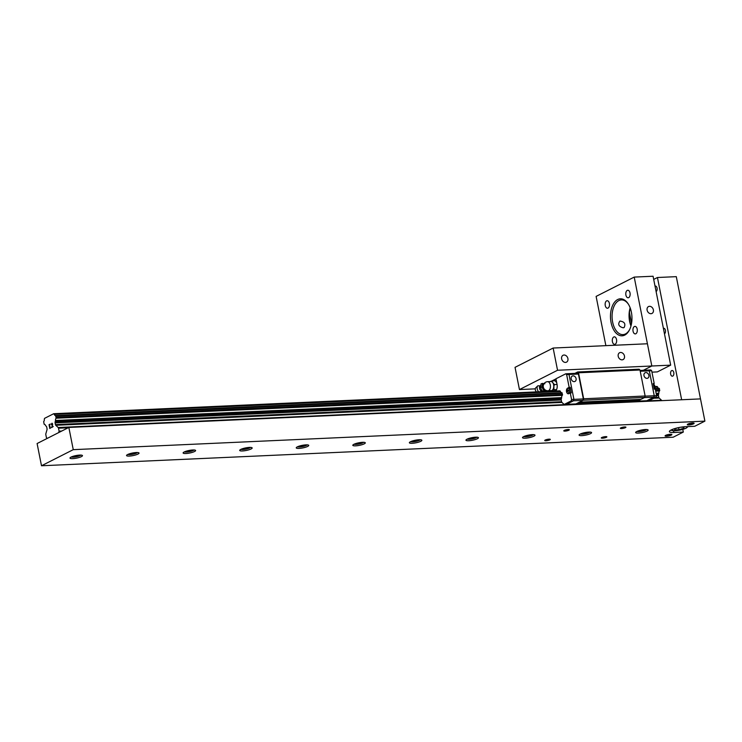 <?xml version="1.0" encoding="UTF-8"?>
<svg xmlns="http://www.w3.org/2000/svg" width="742" height="742" viewBox="0 0 742 742"><rect width="100%" height="100%" fill="white"/><g stroke="black" fill="none" stroke-linecap="round" stroke-linejoin="round"><path stroke-width="1.11" d="M663.394 328.354A2.847 1.651 87.4 0 1 663.728 328.27A2.847 1.651 87.4 0 1 665.472 330.617A2.847 1.651 87.4 0 1 664.47 333.807M655.028 286.124A2.847 1.651 87.4 0 1 655.371 286.041A2.847 1.651 87.4 0 1 657.106 288.388A2.847 1.651 87.4 0 1 656.113 291.578M671.686 370.61A2.847 1.651 87.4 0 1 672.094 370.499A2.847 1.651 87.4 0 1 673.838 372.911A2.847 1.651 87.4 0 1 672.762 376.083A2.847 1.651 87.4 0 1 672.354 376.194A2.847 1.651 87.4 0 1 670.601 373.782A2.847 1.651 87.4 0 1 671.686 370.61M657.44 277.508L681.648 399.752L700.504 398.899L676.296 276.655L657.44 277.508L653.702 279.409M629.457 312.614L631.563 323.271M620.813 427.856A2.847 0.584 -11.2 0 1 623.892 427.04A2.847 0.584 -11.2 0 1 625.923 427.197A2.847 0.584 -11.2 0 1 623.243 428.329A2.847 0.584 -11.2 0 1 620.34 428.31A2.847 0.584 -11.2 0 1 620.813 427.856M601.762 437.511A2.847 0.584 -11.2 0 1 604.841 436.695A2.847 0.584 -11.2 0 1 606.873 436.862A2.847 0.584 -11.2 0 1 604.192 437.984A2.847 0.584 -11.2 0 1 601.289 437.965A2.847 0.584 -11.2 0 1 601.762 437.511M545.194 440.071A2.847 0.584 -11.2 0 1 548.273 439.245A2.847 0.584 -11.2 0 1 550.304 439.412A2.847 0.584 -11.2 0 1 547.624 440.544A2.847 0.584 -11.2 0 1 544.721 440.516A2.847 0.584 -11.2 0 1 545.194 440.071M564.245 430.416A2.847 0.584 -11.2 0 1 567.324 429.59A2.847 0.584 -11.2 0 1 569.355 429.757A2.847 0.584 -11.2 0 1 566.675 430.889A2.847 0.584 -11.2 0 1 563.772 430.861A2.847 0.584 -11.2 0 1 564.245 430.416M685.311 426.706L694.744 426.279L704.9 421.131L73.254 449.661L41.496 465.763L673.152 437.224L683.308 432.076L673.884 432.503A10.416 2.152 -11.2 0 1 669.377 431.621A10.416 2.152 -11.2 0 1 674.608 428.635A10.416 2.152 -11.2 0 1 685.311 426.706M682.788 429.414L683.308 432.076M71.046 457.091A6.372 1.317 -11.2 0 1 77.938 455.254A6.372 1.317 -11.2 0 1 82.473 455.625A6.372 1.317 -11.2 0 1 76.482 458.148A6.372 1.317 -11.2 0 1 69.98 458.102A6.372 1.317 -11.2 0 1 71.046 457.091M184.174 451.98A6.372 1.317 -11.2 0 1 191.065 450.144A6.372 1.317 -11.2 0 1 195.61 450.515A6.372 1.317 -11.2 0 1 189.618 453.037A6.372 1.317 -11.2 0 1 183.116 452.982A6.372 1.317 -11.2 0 1 184.174 451.98M297.31 446.87A6.372 1.317 -11.2 0 1 304.201 445.033A6.372 1.317 -11.2 0 1 308.737 445.404A6.372 1.317 -11.2 0 1 302.745 447.927A6.372 1.317 -11.2 0 1 296.243 447.871A6.372 1.317 -11.2 0 1 297.31 446.87M410.437 441.759A6.372 1.317 -11.2 0 1 417.329 439.913A6.372 1.317 -11.2 0 1 421.873 440.294A6.372 1.317 -11.2 0 1 415.882 442.816A6.372 1.317 -11.2 0 1 409.38 442.761A6.372 1.317 -11.2 0 1 410.437 441.759M523.574 436.648A6.372 1.317 -11.2 0 1 530.456 434.803A6.372 1.317 -11.2 0 1 535.001 435.183A6.372 1.317 -11.2 0 1 529.009 437.706A6.372 1.317 -11.2 0 1 522.507 437.65A6.372 1.317 -11.2 0 1 523.574 436.648M636.701 431.538A6.372 1.317 -11.2 0 1 643.592 429.692A6.372 1.317 -11.2 0 1 648.137 430.072A6.372 1.317 -11.2 0 1 642.145 432.595A6.372 1.317 -11.2 0 1 635.644 432.54A6.372 1.317 -11.2 0 1 636.701 431.538M580.133 434.098A6.372 1.317 -11.2 0 1 587.024 432.252A6.372 1.317 -11.2 0 1 591.569 432.623A6.372 1.317 -11.2 0 1 585.577 435.146A6.372 1.317 -11.2 0 1 579.075 435.1A6.372 1.317 -11.2 0 1 580.133 434.098M467.006 439.208A6.372 1.317 -11.2 0 1 473.897 437.363A6.372 1.317 -11.2 0 1 478.432 437.734A6.372 1.317 -11.2 0 1 472.45 440.256A6.372 1.317 -11.2 0 1 465.948 440.21A6.372 1.317 -11.2 0 1 467.006 439.208M353.878 444.319A6.372 1.317 -11.2 0 1 360.76 442.473A6.372 1.317 -11.2 0 1 365.305 442.844A6.372 1.317 -11.2 0 1 359.313 445.367A6.372 1.317 -11.2 0 1 352.812 445.321A6.372 1.317 -11.2 0 1 353.878 444.319M240.742 449.429A6.372 1.317 -11.2 0 1 247.633 447.584A6.372 1.317 -11.2 0 1 252.178 447.955A6.372 1.317 -11.2 0 1 246.186 450.477A6.372 1.317 -11.2 0 1 239.685 450.431A6.372 1.317 -11.2 0 1 240.742 449.429M127.615 454.54A6.372 1.317 -11.2 0 1 134.497 452.694A6.372 1.317 -11.2 0 1 139.042 453.065A6.372 1.317 -11.2 0 1 133.05 455.597A6.372 1.317 -11.2 0 1 126.548 455.542A6.372 1.317 -11.2 0 1 127.615 454.54M687.88 424.099A3.469 0.714 -11.2 0 1 691.637 423.088A3.469 0.714 -11.2 0 1 694.113 423.292A3.469 0.714 -11.2 0 1 690.848 424.674A3.469 0.714 -11.2 0 1 687.305 424.647A3.469 0.714 -11.2 0 1 687.88 424.099M665.657 435.359A3.469 0.714 -11.2 0 1 669.414 434.358A3.469 0.714 -11.2 0 1 671.89 434.562A3.469 0.714 -11.2 0 1 668.625 435.934A3.469 0.714 -11.2 0 1 665.082 435.906A3.469 0.714 -11.2 0 1 665.657 435.359M41.496 465.763L37.1 443.53L68.848 427.438L73.254 449.661M68.848 427.438L700.504 398.899L704.9 421.131M638.788 399.465L636.71 400.513L637.397 401.144L646.829 400.726L653.823 397.165L654.24 395.736L649.315 370.852L648.443 370.063L650.817 369.952L651.671 370.74L654.203 383.521L653.248 384.004M644.408 397.591L656.188 397.063L649.185 400.615L646.829 400.726L653.832 397.174L654.24 395.736L649.315 370.842L648.462 370.054L640.068 370.443M645.095 396.145L656.596 395.634L655.297 389.077L654.268 389.123L653.164 383.568L654.203 383.521M653.823 386.888A2.838 1.642 -92.6 0 0 653.609 385.794M654.5 389.114A2.708 1.567 -92.6 0 0 654.898 386.313A2.708 1.567 -92.6 0 0 653.396 384.356L653.322 384.356M640.235 371.26L651.671 370.74M656.188 397.063L656.596 395.634M637.397 401.144L640.893 399.372L579.437 402.136L575.922 403.917L566.508 404.344L573.501 400.801L571.145 400.912L564.143 404.455L566.498 404.353M645.846 372.577A3.014 2.374 -116.9 0 1 648.74 374.858A3.014 2.374 -116.9 0 1 647.785 378.151A3.014 2.374 -116.9 0 1 646.996 378.355A3.014 2.374 -116.9 0 1 644.102 376.064A3.014 2.374 -116.9 0 1 645.058 372.781A3.014 2.374 -116.9 0 1 645.846 372.577M555.61 391.034A5.788 3.358 87.4 0 0 557.038 384.337L555.934 378.782L565.775 373.792L566.638 374.58L568.993 374.478L578.417 374.051L577.564 373.263L568.14 373.69L568.993 374.478L573.918 399.372L573.501 400.801L582.924 400.374L579.437 402.136M556.695 382.622L555.016 380.729L552.187 380.859L552.382 381.945A4.767 2.764 -92.6 0 0 550.87 381.305L552.187 380.859M550.49 390.644A4.767 2.764 -92.6 0 0 551.38 390.83L553.838 391.108L556.342 390.06M557.057 384.449L554.534 384.56L553.894 386.072L553.94 389.754L552.632 390.199A4.767 2.764 -92.6 0 0 553.643 388.289M556.556 389.633L553.94 389.754M551.009 391.238L549.868 390.199M553.894 386.072A4.767 2.764 -92.6 0 0 553.393 383.521L554.534 384.56M552.382 381.945L553.393 383.521M552.632 390.199L551.38 390.83M550.378 381.555L550.87 381.305M548.004 390.756L551.334 390.607A4.545 2.634 -92.6 0 0 553.615 384.81A4.545 2.634 -92.6 0 0 550.926 381.536L547.596 381.685A4.545 4.545 0 0 0 543.292 386.823A2.412 1.224 -108.3 0 0 543.83 388.428A4.545 4.545 0 0 0 548.004 390.756A4.545 2.634 -92.6 0 0 550.295 384.959A4.545 2.634 -92.6 0 0 547.596 381.685M546.65 390.617L546.418 391.322L543.932 390.997L541.938 387.027L542.43 383.391L541.039 383.855L540.491 386.842L541.289 389.559L543.005 391.609M540.491 386.842L540.779 388.307M541.938 387.027L540.556 387.491M543.932 390.997L542.541 391.451M542.43 383.391L544.906 383.725M542.523 391.117L541.994 391.155A2.838 1.438 -108.3 0 1 539.666 388.762A2.838 1.438 -108.3 0 1 540.213 385.766L540.658 385.478M538.627 391.804A3.543 1.799 -108.3 0 1 537.635 385.988A3.543 1.799 -108.3 0 1 537.913 385.794L540.946 385.877M536.475 391.897A2.226 1.132 -108.3 0 1 535.344 389.93A2.226 1.132 -108.3 0 1 535.585 388.01L537.635 385.988M567.88 391.071L568.502 390.533M567.584 389.559L567.556 390.57L568.483 390.227L568.604 390.802L567.667 391.155L568.168 392.295L567.732 391.303M568.53 390.682L567.222 390.737L567.268 389.569M567.556 390.57L568.539 390.524M567.342 391.322L567.222 390.737M569.559 390.691A2.708 1.567 87.4 0 1 568.029 393.622A2.708 1.567 87.4 0 1 566.517 391.674A2.708 1.567 87.4 0 1 567.778 388.224A2.708 1.567 87.4 0 1 569.559 390.691M567.871 391.015L566.832 391.062M567.778 388.224L568.993 388.038A2.838 1.642 87.4 0 1 570.644 389.541A2.838 1.642 87.4 0 1 570.858 390.626A2.838 1.642 87.4 0 1 570.858 390.644A2.838 1.642 87.4 0 1 570.431 392.908M53.712 413.711L44.529 418.367L44.307 419.388A2.319 1.345 87.4 0 1 43.648 421.642L44.149 424.285A2.319 1.345 87.4 0 1 44.251 424.276A2.319 1.345 87.4 0 1 45.522 425.537L46.366 426.418A1.159 0.668 87.4 0 1 46.709 427.114L47.052 428.848A1.159 0.668 87.4 0 1 47.015 429.729L45.846 433.764A1.159 0.668 87.4 0 0 45.819 434.645L46.403 437.594L47.256 438.383L58.692 432.586L59.1 431.158L58.516 428.208A1.159 0.668 87.4 0 0 58.182 427.513L55.771 425.287A1.159 0.668 87.4 0 1 55.427 424.6L55.084 422.866A1.159 0.668 87.4 0 1 55.121 421.985L55.483 420.482A2.319 1.345 87.4 0 1 56.142 418.21L55.613 415.576A2.319 1.345 87.4 0 1 55.539 415.585A2.319 1.345 87.4 0 1 54.268 414.333L53.712 413.711L559.885 390.839L560.442 391.461A2.319 1.345 -92.6 0 0 561.611 392.713M561.824 392.703L55.659 415.576L561.805 392.703L562.315 395.347A2.319 1.345 -92.6 0 0 561.657 397.619L561.286 399.122A1.159 0.668 -92.6 0 0 561.258 399.994L561.601 401.728A1.159 0.668 -92.6 0 0 561.944 402.424L564.143 404.455M570.858 390.644L571.303 392.87L570.264 392.917L571.563 399.474L571.145 400.912M570.264 392.917L568.743 393.687A2.894 1.679 87.4 0 1 568.326 393.807A2.894 1.679 87.4 0 1 567.259 393.232M567.055 388.687A2.894 1.679 87.4 0 1 567.639 388.131L569.16 387.361L570.199 387.315L568.678 388.085A2.894 1.679 87.4 0 0 568.669 388.094M566.638 374.58L569.16 387.361M570.199 387.315L570.644 389.541M578.417 374.051L583.342 398.936L571.563 399.474M552.836 380.832L556.027 379.218M568.14 373.69L565.775 373.792M573.065 375.86A3.014 2.374 -116.9 0 1 575.959 378.151A3.014 2.374 -116.9 0 1 575.004 381.434A3.014 2.374 -116.9 0 1 574.215 381.638A3.014 2.374 -116.9 0 1 571.321 379.347A3.014 2.374 -116.9 0 1 572.277 376.064A3.014 2.374 -116.9 0 1 573.065 375.86M551.89 380.952L555.962 378.893M583.342 398.936L582.924 400.374M577.35 403.203L636.71 400.513M574.902 373.384L577.656 371.983L578.519 372.781L583.666 398.779L583.249 400.216L579.437 402.145M577.656 371.983L639.131 369.21L639.984 369.998L645.132 396.005L644.715 397.434L640.912 399.372M644.715 397.434L583.249 400.216M639.984 369.998L578.519 372.781M645.132 396.005L583.666 398.779M618.207 356.308A3.849 3.033 -116.9 0 1 619.598 352.728A3.849 3.033 -116.9 0 1 624.041 354.787A3.849 3.033 -116.9 0 1 623.076 359.592A3.849 3.033 -116.9 0 1 618.207 356.308M561.638 358.859A3.849 3.033 -116.9 0 1 563.03 355.288A3.849 3.033 -116.9 0 1 567.482 357.347A3.849 3.033 -116.9 0 1 566.508 362.152A3.849 3.033 -116.9 0 1 561.638 358.859M553.142 348.035L647.423 343.769L651.819 366.001L643.342 370.295L651.819 366.001L557.548 370.258L553.142 348.035L515.041 367.346L519.446 389.569L535.26 388.854M557.548 370.258L519.446 389.569M623.15 327.806C618.698 326.517 617.622 324.273 619.941 321.054C624.486 321.694 625.868 323.864 624.105 327.565L623.15 327.806M650.975 313.699A3.849 3.033 -116.9 0 1 647.284 310.777A3.849 3.033 -116.9 0 1 648.508 306.576A3.849 3.033 -116.9 0 1 652.951 308.635A3.849 3.033 -116.9 0 1 651.986 313.439A3.849 3.033 -116.9 0 1 650.975 313.699M651.949 372.15L657.338 371.909L670.675 365.147L653.071 276.237L634.215 277.091L596.114 296.401L605.871 345.651M629.643 329.55A17.363 10.063 87.4 0 1 625.46 333.937A17.363 10.063 87.4 0 1 622.946 334.614A17.363 10.063 87.4 0 1 612.289 319.932A17.363 10.063 87.4 0 1 618.856 300.593A17.363 10.063 87.4 0 1 621.379 299.916A17.363 10.063 87.4 0 1 628.502 304.359M617.696 299.527A18.522 10.731 -92.6 0 0 612.345 326.972A18.522 10.731 -92.6 0 0 629.429 329.986A18.522 10.731 -92.6 0 0 628.251 303.951A18.522 10.731 -92.6 0 0 617.696 299.527M630.153 307.819A17.363 10.063 -92.6 0 0 630.969 325.961M670.675 365.147L651.819 366.001L634.215 277.091M627.25 290.41A3.766 2.18 87.4 0 1 627.788 290.261A3.766 2.18 87.4 0 1 630.134 293.925A3.766 2.18 87.4 0 1 628.131 297.783A3.766 2.18 87.4 0 1 625.821 294.602A3.766 2.18 87.4 0 1 627.25 290.41M613.764 336.989A3.766 2.18 87.4 0 1 614.302 336.84A3.766 2.18 87.4 0 1 616.648 340.504A3.766 2.18 87.4 0 1 614.645 344.362A3.766 2.18 87.4 0 1 612.336 341.181A3.766 2.18 87.4 0 1 613.764 336.989M606.613 300.872A3.766 2.18 87.4 0 1 607.151 300.723A3.766 2.18 87.4 0 1 609.497 304.387A3.766 2.18 87.4 0 1 607.494 308.236A3.766 2.18 87.4 0 1 605.184 305.055A3.766 2.18 87.4 0 1 606.613 300.872M634.401 326.526A3.766 2.18 87.4 0 1 634.939 326.378A3.766 2.18 87.4 0 1 637.295 330.042A3.766 2.18 87.4 0 1 635.282 333.9A3.766 2.18 87.4 0 1 632.972 330.719A3.766 2.18 87.4 0 1 634.401 326.526M631.043 325.692A18.522 10.731 87.4 0 1 630.246 308.078M680.377 427.271L684.096 427.104L683.734 428.292L679.013 429.683L674.663 429.878L675.025 428.69L678.874 427.559M683.503 427.132L683.734 428.292M678.605 427.633L679.013 429.683M644.538 429.59L641.44 430.935L638.825 430.722M641.274 430.091L641.44 430.935M587.97 432.15L584.872 433.495L582.257 433.272M584.705 432.642L584.872 433.495M531.402 434.701L528.313 436.046L525.688 435.832M528.137 435.202L528.313 436.046M474.834 437.261L471.745 438.605L469.13 438.383M471.578 437.752L471.745 438.605M418.275 439.811L415.177 441.156L412.561 440.943M415.01 440.312L415.177 441.156M361.706 442.371L358.609 443.716L355.993 443.493M358.442 442.872L358.609 443.716M305.138 444.922L302.05 446.267L299.425 446.053M301.883 445.423L302.05 446.267M248.579 447.482L245.481 448.827L242.866 448.604M248.338 447.5L248.431 447.964M245.314 447.983L245.481 448.827M192.011 450.032L188.913 451.377L186.298 451.164M188.746 450.533L188.913 451.377M135.443 452.592L132.354 453.937L129.729 453.714M135.211 452.611L135.294 453.074M132.178 453.093L132.354 453.937M78.875 455.152L75.786 456.488L73.17 456.274M75.619 455.644L75.786 456.488M50.308 424.053L49.046 424.684L50.308 424.044L49.241 424.869L49.538 426.39L50.15 426.084L49.547 426.39M50.15 426.084L49.593 426.65L49.89 428.171L51.013 427.605L49.899 428.171M51.013 427.605L49.797 428.496L49.046 424.693L49.797 428.496M51.365 424.572L51.662 423.636L52.45 423.793L52.061 423.441M52.023 423.181L52.663 424.081L52.061 427.077L53.248 426.474L52.061 427.077M53.248 426.474L51.801 427.485L52.441 423.793L51.81 427.485M658.813 388.316A2.319 1.345 87.4 0 1 657.635 387.074L657.078 386.452L654.936 386.545M661.799 400.652A1.159 0.668 -92.6 0 0 661.549 400.253L659.137 398.027A1.159 0.668 87.4 0 1 658.794 397.341L658.451 395.607A1.159 0.668 87.4 0 1 658.488 394.725L658.85 393.223A2.319 1.345 87.4 0 1 659.508 390.951L659.174 388.381L654.787 388.502L658.998 388.316M59.1 431.158L61.753 431.037M55.427 420.927L561.592 398.064M656.234 393.789L658.794 393.668M55.483 420.482L561.657 397.619M656.151 393.343L658.85 393.223M54.268 414.333L560.442 391.461M654.982 387.194L657.635 387.074M54.055 414.027L560.229 391.164M654.973 386.879L657.421 386.767M673.884 432.503L673.551 430.805M546.019 390.403A3.432 1.734 -108.3 0 1 543.061 387.843A3.432 1.734 -108.3 0 1 543.858 383.966M567.639 388.131L568.678 388.085M687.111 426.622A8.106 1.669 -11.2 0 1 683.929 429.024A8.106 1.669 -11.2 0 1 674.932 430.74A8.106 1.669 -11.2 0 1 671.464 429.813M646.523 429.535A5.092 1.048 -11.2 0 1 638.871 431.612A5.092 1.048 -11.2 0 1 636.924 431.427M589.955 432.085A5.092 1.048 -11.2 0 1 582.303 434.163A5.092 1.048 -11.2 0 1 580.355 433.987M533.396 434.645A5.092 1.048 -11.2 0 1 525.744 436.723A5.092 1.048 -11.2 0 1 523.796 436.546M476.828 437.196A5.092 1.048 -11.2 0 1 469.176 439.273A5.092 1.048 -11.2 0 1 467.228 439.097M420.26 439.756A5.092 1.048 -11.2 0 1 412.608 441.833A5.092 1.048 -11.2 0 1 410.66 441.657M363.691 442.306A5.092 1.048 -11.2 0 1 356.049 444.384A5.092 1.048 -11.2 0 1 354.092 444.208M307.132 444.866A5.092 1.048 -11.2 0 1 299.48 446.944A5.092 1.048 -11.2 0 1 297.533 446.767M250.564 447.417A5.092 1.048 -11.2 0 1 242.912 449.494A5.092 1.048 -11.2 0 1 240.965 449.318M193.996 449.977A5.092 1.048 -11.2 0 1 186.344 452.054A5.092 1.048 -11.2 0 1 184.396 451.878M137.437 452.527A5.092 1.048 -11.2 0 1 129.785 454.614A5.092 1.048 -11.2 0 1 127.837 454.429M80.869 455.087A5.092 1.048 -11.2 0 1 73.217 457.165A5.092 1.048 -11.2 0 1 71.269 456.989M58.516 428.208L68.208 427.763M58.182 427.513L661.549 400.253M55.771 425.287L561.944 402.424M653.804 398.268L659.137 398.027M55.427 424.6L561.601 401.728M655.334 397.499L658.794 397.341M55.084 422.866L561.258 399.994M656.587 395.69L658.451 395.607M55.121 421.985L561.286 399.122M656.438 394.818L658.488 394.725M56.142 418.21L562.315 395.347M655.705 391.127L659.508 390.951M56.281 417.978L562.445 395.106M655.659 390.895L659.647 390.719M56.346 417.746L562.51 394.874M655.613 390.672L659.712 390.487M56.364 417.301L562.529 394.438M655.529 390.236L659.731 390.042M56.132 416.123L562.297 393.26M654.509 389.096L659.499 388.864M55.956 415.78L562.13 392.917M654.704 388.734L659.323 388.52M55.808 415.641L561.972 392.778M654.759 388.585L659.174 388.381M542.254 391.099L541.771 391.665M568.029 393.622L568.78 393.668M670.74 430.184L674.766 430.787L679.663 430.165L685.775 428.357L688.103 426.576M636.784 431.501L641.849 431.241L646.681 429.535M580.216 434.051L585.28 433.801L590.113 432.094M523.657 436.611L528.721 436.352L533.544 434.654M467.089 439.162L472.153 438.912L476.976 437.205M410.521 441.722L415.585 441.462L420.417 439.765M353.962 444.272L359.017 444.022L363.849 442.315M297.394 446.832L302.458 446.573L307.281 444.875M240.825 449.383L245.89 449.133L250.722 447.426M184.257 451.943L189.321 451.692L194.154 449.986M127.698 454.494L132.753 454.243L137.585 452.537M71.13 457.053L76.194 456.803L81.017 455.096M687.528 424.313A6.975 6.975 0 0 0 693.789 423.07M665.296 435.573A6.975 6.975 0 0 0 671.556 434.339"/></g></svg>
